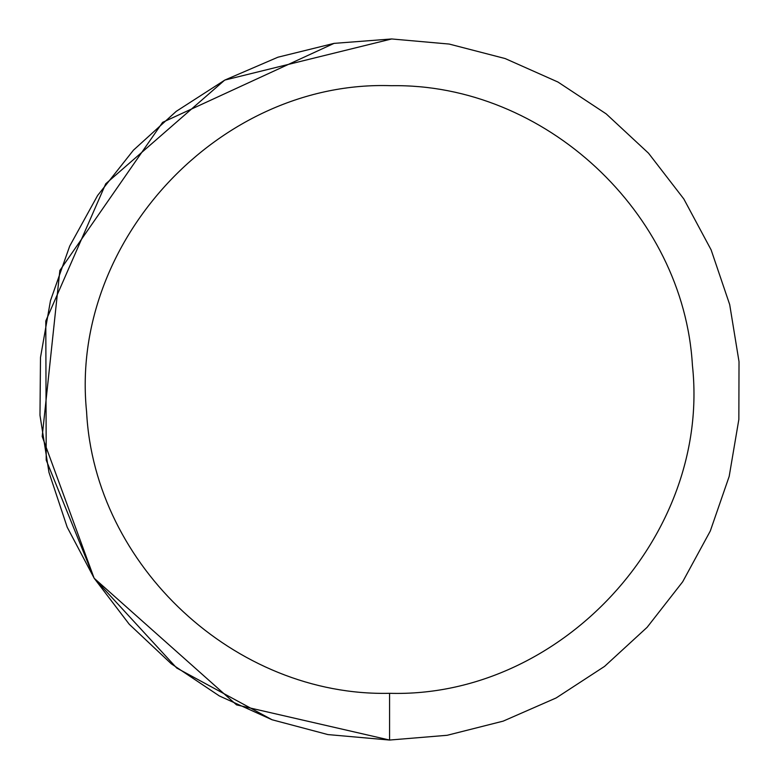 <?xml version="1.0" encoding="UTF-8"?>
<svg xmlns="http://www.w3.org/2000/svg" width="779" height="779" viewBox="0 0 779 779"><rect width="100%" height="100%" fill="white"/><g stroke="black" fill="none" stroke-linecap="round" stroke-linejoin="round"><path stroke-width="1.17" d="M389.578 693.31C560.851 698.247 710.964 535.689 692.424 365.351C683.709 212.648 544.307 83.158 391.37 85.7C220.136 79.75 69.068 241.422 86.596 411.857C94.405 565.914 235.394 696.854 389.578 693.31L389.578 740.05L447.175 735.288L503.195 721.13L556.138 697.955L604.543 666.405L647.115 627.319L682.686 581.777L710.292 531.015L729.183 476.397L738.852 419.423L739.018 361.641L729.699 304.608L711.13 249.884L683.816 198.957L648.518 153.2L606.179 113.87L557.959 82.038L505.152 58.552L449.21 44.062L391.652 38.96L334.035 43.381L277.928 57.208L224.849 80.062L176.249 111.339L133.452 150.162L97.609 195.49L69.701 246.096L50.489 300.597L40.489 357.512L39.982 415.295L48.97 472.386L67.208 527.217L94.22 578.3L129.246 624.261L171.351 663.844L219.386 695.968L272.056 719.757L327.91 734.578L389.578 740.05L447.175 735.288M391.652 38.96L224.849 80.062M224.605 80.198L105.73 183.795L45.795 320.958L46.214 460.126L94.074 578.076L42.193 436.454L59.856 270.469L162.607 122.352L334.035 43.381M389.578 740.05L236.543 704.878L94.22 578.3L176.726 668.031L272.056 719.757M327.91 734.578L389.568 740.05"/></g></svg>
